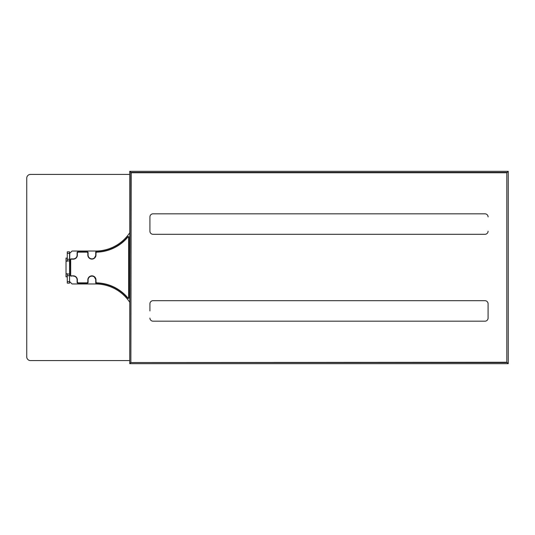 <?xml version="1.0" encoding="UTF-8"?>
<svg xmlns="http://www.w3.org/2000/svg" width="535" height="535" viewBox="0 0 535 535"><rect width="100%" height="100%" fill="white"/><g stroke="black" fill="none" stroke-linecap="round" stroke-linejoin="round"><path stroke-width="0.8" d="M128.213 298.309L128.634 298.309L128.634 236.691L128.213 236.691A42.071 42.071 0 0 1 95.979 252.152L95.979 255.021A4.073 4.073 0 0 1 91.9 259.094A4.073 4.073 0 0 1 87.827 255.021L87.847 252.152L77.361 252.152L77.361 255.081A4.073 4.073 0 0 1 73.288 259.161L70.68 259.141L70.68 275.833L73.288 275.833A4.073 4.073 0 0 1 77.361 279.912L77.361 282.848L87.827 282.848L87.827 279.912A4.073 4.073 0 0 1 91.9 275.833A4.073 4.073 0 0 1 95.979 279.912L95.979 282.848A42.071 42.071 0 0 1 128.213 298.309M127.965 236.664L128.881 236.871L128.881 298.129L128.841 236.978L127.965 236.664A41.864 41.864 0 0 1 95.745 251.945L96.2 252.874M95.979 282.54A42.379 42.379 0 0 0 95.745 282.54L96.2 282.126M128.841 298.022L127.965 298.336A41.864 41.864 0 0 0 95.745 283.055L95.745 282.54M127.999 236.557A41.824 41.824 0 0 1 95.732 251.905L95.745 251.945M89.653 276.515A4.133 4.133 0 0 1 94.06 276.455L95.959 279.899L95.959 282.119M95.732 251.905L95.732 255.088A3.825 3.825 0 0 1 91.866 258.846A3.825 3.825 0 0 1 88.074 255.021L88.094 252.346L87.66 251.905L77.548 251.905L77.114 252.339L77.114 255.081A3.825 3.825 0 0 1 73.288 258.913L70.867 258.893L70.433 259.328L70.433 275.672L70.867 276.107L73.288 275.833M72.76 275.833L70.908 276.087L70.473 275.652L70.473 259.348L70.867 258.893M72.76 259.154L70.908 258.913M69.563 281.484L69.563 253.516L72.044 251.035L95.625 251.035A40.954 40.954 0 0 0 129.751 232.725L129.751 302.275A40.954 40.954 0 0 0 95.625 283.965L72.044 283.965L69.563 281.484L69.563 253.516M127.965 298.336L128.881 298.129M127.999 298.443A41.824 41.824 0 0 0 95.732 283.095L95.732 279.912A3.825 3.825 0 0 0 91.866 276.154A3.825 3.825 0 0 0 88.074 279.979L88.094 282.654L87.66 283.095L77.548 283.095L77.114 282.661L77.114 279.919A3.825 3.825 0 0 0 73.288 276.087M87.834 253.543L88.074 252.38L87.64 251.945L77.568 251.945L77.134 252.38L77.361 253.536M88.068 253.088L87.446 252.46M77.756 252.46L77.134 253.082M94.173 258.412L95.959 255.101L95.959 252.881M87.827 281.437L88.074 282.62L87.64 283.055L77.568 283.055L77.134 282.62L77.361 281.463M88.068 281.912L87.446 282.54M77.756 282.54L77.134 281.918M508.25 171.327L129.751 171.327L130.868 172.444L129.751 171.327L129.751 363.673L508.25 363.673L508.25 171.327L507.133 172.444L130.868 172.444L130.868 362.556L507.133 362.556L508.25 363.673L506.826 362.248L506.826 172.751L508.25 171.327M131.175 172.751L506.826 172.751L506.826 362.248L130.868 362.556L131.175 172.751M129.751 363.673L130.868 362.556L129.751 363.673M149.92 318.071A3.103 3.103 0 0 0 153.017 321.174L484.984 321.174A3.103 3.103 0 0 0 488.087 318.071L488.087 303.8A3.103 3.103 0 0 0 484.984 300.697L153.017 300.697A3.103 3.103 0 0 0 149.92 303.8L149.92 310.935M488.087 216.929A3.103 3.103 0 0 0 484.984 213.826L153.017 213.826A3.103 3.103 0 0 0 149.92 216.929L149.92 231.2A3.103 3.103 0 0 0 153.017 234.303L484.984 234.303A3.103 3.103 0 0 0 488.087 231.2L488.087 231.207M67.27 258.111L66.026 258.111L66.026 276.849L67.27 276.849M66.026 273.746L67.27 273.746L67.27 283.115L69.563 283.115L69.563 281.163M69.563 253.837L69.563 251.845L67.27 251.845L67.27 261.214L66.026 261.214M129.751 360.577L30.475 360.577A3.725 3.725 0 0 1 26.75 356.852L26.75 178.148A3.725 3.725 0 0 1 30.475 174.423L129.751 174.423M488.087 303.8L488.087 310.915M69.751 253.844L69.563 267.5M69.563 253.363L67.27 253.363M69.563 259.288L67.27 259.288M69.563 260.926L67.27 260.926M67.27 274.034L69.563 274.034M69.563 275.672L67.27 275.672M67.27 281.591L69.563 281.591"/></g></svg>
